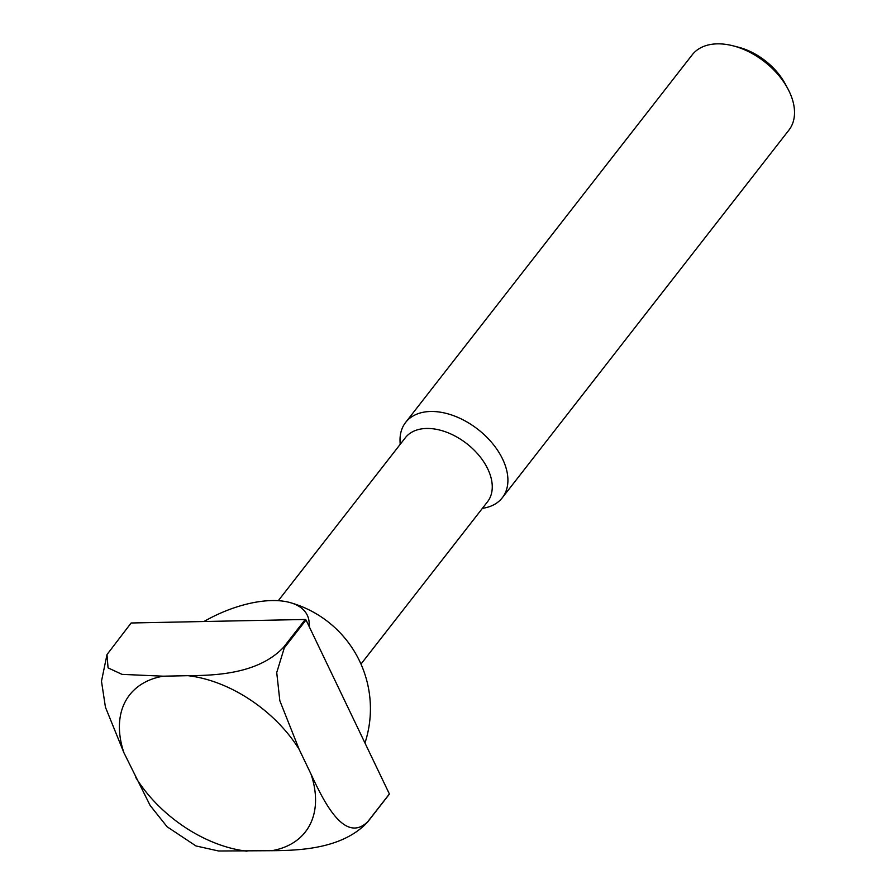 <?xml version="1.0" encoding="UTF-8"?>
<svg xmlns="http://www.w3.org/2000/svg" width="896" height="896" viewBox="0 0 896 896"><rect width="100%" height="100%" fill="white"/><g stroke="black" fill="none" stroke-linecap="round" stroke-linejoin="round"><path stroke-width="1.34" d="M360.987 664.082L487.491 501.805A52.091 33.13 -142.1 0 0 487.771 468.944A52.091 33.13 -142.1 0 0 446.723 432.264A52.091 33.13 -142.1 0 0 405.328 437.752L278.298 600.701M482.339 508.424L485.072 507.853A61.286 38.976 -142.1 0 0 502.298 497.773A61.286 38.976 -142.1 0 0 502.622 459.11A61.286 38.976 -142.1 0 0 454.339 415.957A61.286 38.976 -142.1 0 0 405.642 422.408A61.286 38.976 -142.1 0 0 400.053 441.571L400.176 444.371M502.298 497.773L788.906 130.133A61.286 38.976 -142.1 0 0 789.23 91.47A61.286 38.976 -142.1 0 0 787.696 88.469A61.286 38.976 -142.1 0 0 732.939 45.786A61.286 38.976 -142.1 0 0 692.25 54.779L405.642 422.408M203.941 621.522A82.936 39.446 154.4 0 1 271.835 600.566A82.936 39.446 154.4 0 1 290.259 602.627A82.936 39.446 154.4 0 1 309.086 626.371M131.141 622.989L305.256 619.472L283.539 647.326C258.339 673.949 215.813 675.494 187.97 675.685L163.128 676.189L122.024 674.363L108.058 667.867L107.005 654.55L131.141 622.989M306.029 619.987L389.379 793.957L367.662 821.8C344.814 843.83 324.173 802.581 311.002 774.077L299.107 749.269L279.832 700.717L276.73 672.549L284.312 647.842L306.029 619.987A155.534 98.907 -142.1 0 0 305.256 619.472M107.005 654.55L101.483 681.206L105.437 707.213L123.95 752.808L150.125 805.448L167.115 826.784L195.966 845.947L218.624 850.998L271.813 850.696C299.667 850.506 342.194 848.96 367.394 822.338L389.099 794.483A155.534 98.907 -142.1 0 0 389.379 793.957M787.696 88.469L785.12 83.698A52.506 33.398 -142.1 0 0 738.192 47.13L732.939 45.786M163.128 676.189A111.406 70.851 -142.1 0 0 123.95 752.808M135.834 777.616A111.406 70.851 -142.1 0 0 246.982 851.2M271.813 850.696A111.406 70.851 -142.1 0 0 311.002 774.077M299.107 749.269A111.406 70.851 -142.1 0 0 187.97 675.685M284.312 647.842A155.534 98.907 -142.1 0 0 283.539 647.326M364.963 743.008A110.309 110.309 0 0 0 290.259 602.627"/></g></svg>

